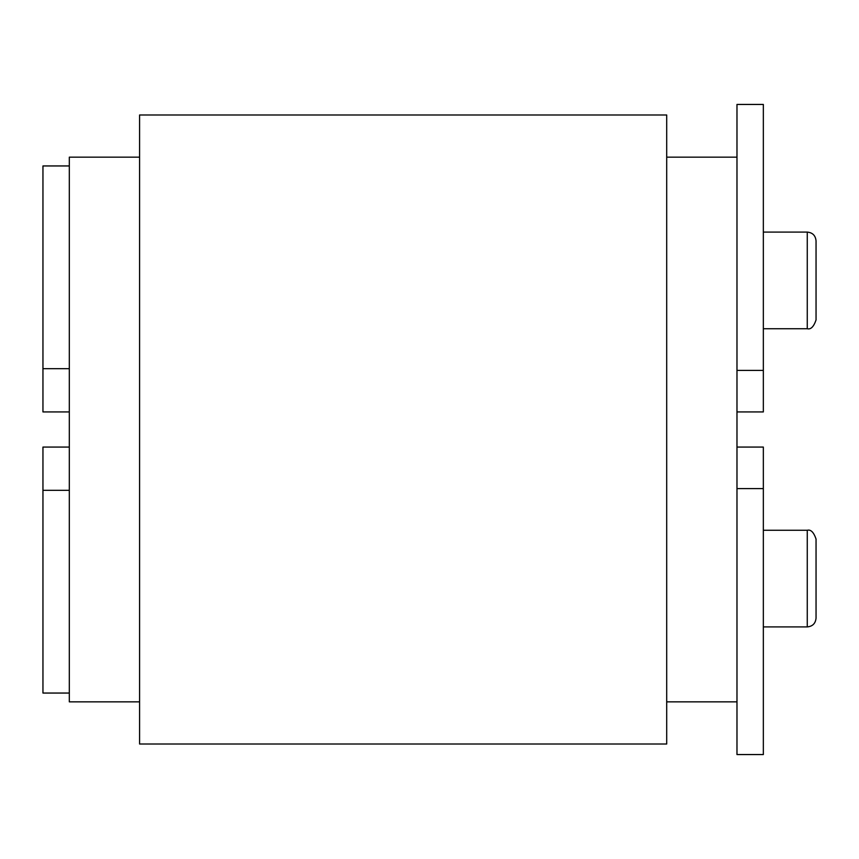 <?xml version="1.0" encoding="UTF-8"?>
<svg xmlns="http://www.w3.org/2000/svg" width="859" height="859" viewBox="0 0 859 859"><rect width="100%" height="100%" fill="white"/><g stroke="black" fill="none" stroke-linecap="round" stroke-linejoin="round"><path stroke-width="1.29" d="M139.588 744.012L666.702 744.012L666.702 114.988L139.588 114.988L139.588 744.012M139.588 157.154L69.311 157.154L69.311 701.846L139.588 701.846M736.979 399.263L736.979 411.933L763.34 411.933L763.34 104.444L736.979 104.444L736.979 399.263M69.311 165.948L42.95 165.948L42.95 411.933L69.311 411.933M736.979 447.067L736.979 754.556L763.34 754.556L763.34 447.067L736.979 447.067L763.34 447.067L736.979 447.067L736.979 411.933M69.311 447.067L42.95 447.067L42.95 693.052L69.311 693.052M816.05 280.41L816.05 240.874C815.524 235.538 812.603 232.606 807.267 232.091L807.267 328.729C810.789 329.695 813.72 326.774 816.05 319.945L816.05 280.41M763.34 626.909L807.267 626.909C812.603 626.394 815.524 623.462 816.05 618.126L816.05 539.055C813.72 532.226 810.789 529.305 807.267 530.271L763.34 530.271M666.702 701.846L736.979 701.846M736.979 157.154L666.702 157.154M816.05 255.048L816.05 267.729M816.05 293.091L816.05 305.772M69.311 368.683L42.95 368.683M736.979 488.599L763.34 488.599M807.267 530.271L807.267 626.909C812.603 626.394 815.524 623.462 816.05 618.126M42.95 490.317L69.311 490.317M763.34 370.401L736.979 370.401M763.34 328.729L807.267 328.729M763.34 232.091L807.267 232.091C812.603 232.606 815.524 235.538 816.05 240.874"/></g></svg>
